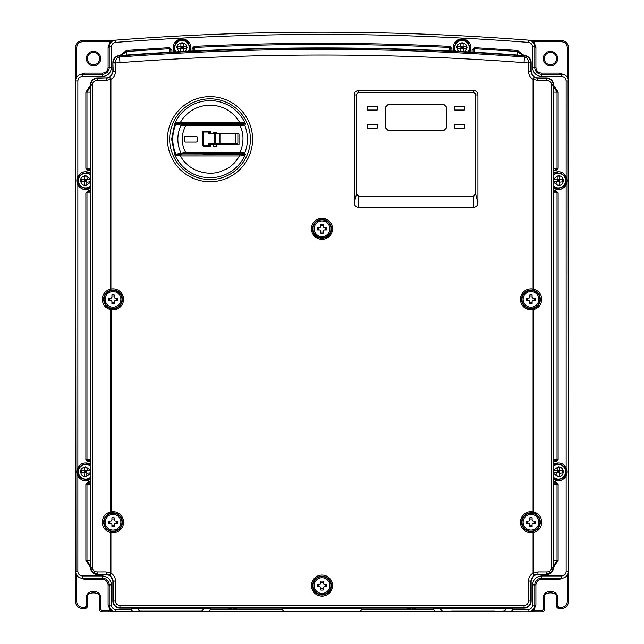 <?xml version="1.0" encoding="UTF-8"?>
<svg xmlns="http://www.w3.org/2000/svg" width="644" height="644" viewBox="0 0 644 644"><rect width="100%" height="100%" fill="white"/><g stroke="black" fill="none" stroke-linecap="round" stroke-linejoin="round"><path stroke-width="0.97" d="M232.404 609.449A8.847 8.847 0 0 0 237.024 608.153A8.847 8.847 0 0 1 227.791 608.153M85.692 479.313A7.511 7.511 0 0 1 78.19 471.811A7.511 7.511 0 0 1 90.466 466.014A7.503 7.503 0 0 0 78.19 471.811A7.503 7.503 0 0 0 90.466 477.606A7.503 7.503 0 0 1 85.692 479.313M90.466 473.461L85.692 476.858C82.649 476.536 80.967 474.853 80.645 471.811C80.323 469.339 82.005 467.657 85.692 466.763L90.466 470.16M86.811 473.38L90.176 472.929L90.176 470.692L87.262 470.692L86.811 467.327L84.573 467.327L84.573 470.241L81.216 470.692L81.216 472.929L84.131 472.929L84.573 476.286L86.811 476.286L86.811 473.38M87.037 470.466L84.348 470.466M86.811 471.811L85.692 471.811L84.573 470.692L84.573 472.929L86.811 472.929L86.811 470.692L85.692 471.811L85.692 470.692M85.692 472.929L85.692 471.811L87.037 473.155M84.348 473.155L85.692 471.811L84.573 471.811M558.308 479.313A7.511 7.511 0 0 1 553.534 477.606A7.503 7.503 0 0 0 565.81 471.811A7.511 7.511 0 0 0 553.534 466.014A7.503 7.503 0 0 1 565.81 471.811A7.503 7.503 0 0 1 558.308 479.313M553.534 470.16L558.308 466.763C561.351 467.085 563.033 468.768 563.355 471.811C563.033 474.853 561.351 476.536 558.308 476.858L553.534 473.461M559.427 473.38L562.784 472.929L562.784 470.692L559.869 470.692L559.427 467.327L557.189 467.327L557.189 470.241L553.824 470.692L553.824 472.929L556.738 472.929L557.189 476.286L559.427 476.286L559.427 473.38M559.427 471.811L558.308 471.811L559.427 470.692L557.189 470.692L557.189 472.929L559.427 472.929L559.652 470.466M558.308 472.929L558.308 471.811L559.652 473.155M558.308 470.692L558.308 471.811L556.963 470.466M557.189 471.811L558.308 471.811L556.963 473.155M553.534 173.18A8.847 8.847 0 0 1 567.155 180.626A8.847 8.847 0 0 1 553.534 188.08M453.795 51.142A8.847 8.847 0 0 1 461.99 38.954A8.847 8.847 0 0 1 469.798 51.971A8.847 8.847 0 0 0 461.99 38.954M558.308 188.137A7.511 7.511 0 0 1 553.534 186.422A7.503 7.503 0 0 0 565.81 180.626A7.511 7.511 0 0 0 558.308 173.123A7.503 7.503 0 0 1 565.81 180.626A7.503 7.503 0 0 1 558.308 188.129M553.534 174.83A7.511 7.511 0 0 1 558.308 173.123A7.503 7.503 0 0 0 553.534 174.838M553.534 178.976L558.308 175.579C561.351 175.901 563.033 177.583 563.355 180.626C563.033 183.669 561.351 185.351 558.308 185.673L553.534 182.276M559.427 182.196L562.784 181.745L562.784 179.507L559.869 179.507L559.427 176.15L557.189 176.15L557.189 179.056L553.824 179.507L553.824 181.745L556.738 181.745L557.189 185.11L559.427 185.11L559.427 182.196M559.427 180.626L558.308 180.626L559.427 179.507L557.189 179.507L557.189 181.745L559.427 181.745L559.652 179.282M558.308 181.745L558.308 180.626L559.652 181.97M558.308 179.507L558.308 180.626L556.963 179.282M557.189 180.626L558.308 180.626L556.963 181.97M468.285 51.89A7.503 7.503 0 0 0 461.99 40.298A7.503 7.503 0 0 0 455.308 51.214A7.511 7.511 0 0 1 461.99 40.298A7.511 7.511 0 0 1 468.293 51.89M458.415 51.367L456.942 47.801C456.612 45.33 458.295 43.647 461.99 42.754C465.032 43.076 466.715 44.758 467.037 47.801L465.177 51.721M463.108 51.609L463.559 48.92L466.473 48.92L466.473 46.682L463.108 46.239L463.108 43.325L460.871 43.325L460.42 46.682L457.514 46.682L457.514 48.92L460.42 48.92L460.871 51.496M463.108 47.801L461.99 47.801L463.108 46.682L460.871 46.682L460.871 48.92L463.108 48.92L463.334 46.457M461.99 48.92L461.99 47.801L463.334 49.145M461.99 46.682L461.99 47.801L460.645 46.457M460.871 47.801L461.99 47.801L460.645 49.145M85.692 189.473A8.847 8.847 0 0 0 90.466 188.08A8.847 8.847 0 0 1 76.845 180.626A8.847 8.847 0 0 1 90.466 173.18A8.847 8.847 0 0 0 85.692 171.779M553.534 464.356A8.847 8.847 0 0 1 567.155 471.811A8.847 8.847 0 0 1 553.534 479.257M85.692 480.657A8.847 8.847 0 0 0 90.466 479.257A8.847 8.847 0 0 1 76.845 471.811A8.847 8.847 0 0 1 90.466 464.356A8.847 8.847 0 0 0 85.692 462.964M175.707 51.89A7.511 7.511 0 0 1 182.011 40.298A7.511 7.511 0 0 1 188.7 51.214A7.503 7.503 0 0 0 182.011 40.298A7.503 7.503 0 0 0 175.715 51.89M178.823 51.721L176.963 47.801C176.633 45.33 178.316 43.647 182.011 42.754C185.053 43.076 186.736 44.758 187.058 47.801L185.585 51.367M183.129 51.496L183.58 48.92L186.486 48.92L186.486 46.682L183.58 46.682L183.129 43.325L180.892 43.325L180.892 46.239L177.527 46.682L177.527 48.92L180.441 48.92L180.892 51.609M183.129 47.801L182.011 47.801L183.129 46.682L180.892 46.682L180.892 48.92L183.129 48.92L183.355 46.457M182.011 48.92L182.011 47.801L183.355 49.145M182.011 46.682L182.011 47.801L180.666 46.457M180.892 47.801L182.011 47.801L180.666 49.145M174.202 51.971A8.847 8.847 0 0 1 182.011 38.954A8.847 8.847 0 0 1 190.205 51.142A8.847 8.847 0 0 0 182.011 38.954M411.597 609.449A8.847 8.847 0 0 0 416.209 608.153A8.847 8.847 0 0 1 406.976 608.153M85.692 188.137A7.511 7.511 0 0 1 78.19 180.626A7.511 7.511 0 0 1 90.466 174.83A7.503 7.503 0 0 0 78.19 180.626A7.503 7.503 0 0 0 90.466 186.422A7.503 7.503 0 0 1 85.692 188.129M90.466 182.276L85.692 185.673C82.649 185.351 80.967 183.669 80.645 180.626C80.323 178.155 82.005 176.472 85.692 175.579L90.466 178.976M86.811 182.196L90.176 181.745L90.176 179.507L87.262 179.507L86.811 176.15L84.573 176.15L84.573 179.056L81.216 179.507L81.216 181.745L84.131 181.745L84.573 185.11L86.811 185.11L86.811 182.196M87.037 179.282L84.348 179.282M86.811 180.626L85.692 180.626L84.573 179.507L84.573 181.745L86.811 181.745L86.811 179.507L85.692 180.626L85.692 179.507M85.692 181.745L85.692 180.626L87.037 181.97M84.348 181.97L85.692 180.626L84.573 180.626M93.533 64.714A6.158 6.158 0 0 1 87.375 58.556A6.158 6.158 0 0 1 93.533 52.397A6.158 6.158 0 0 1 99.691 58.556A6.158 6.158 0 0 1 93.533 64.714M86.425 56.986C87.536 53.388 89.902 51.48 93.533 51.27C97.944 51.729 100.375 54.16 100.81 58.556L100.641 60.125C99.538 63.716 97.172 65.624 93.533 65.833C89.122 65.382 86.699 62.951 86.256 58.556L86.425 56.986M550.467 64.714A6.158 6.158 0 0 1 544.309 58.556A6.158 6.158 0 0 1 550.467 52.397A6.158 6.158 0 0 1 556.625 58.556A6.158 6.158 0 0 1 550.467 64.714M543.359 56.986C544.462 53.388 546.837 51.48 550.467 51.27C554.878 51.729 557.302 54.16 557.744 58.556L557.575 60.125C556.472 63.716 554.098 65.624 550.467 65.833C546.056 65.382 543.625 62.951 543.19 58.556L543.359 56.986M494.689 610.906L451.686 610.906L494.689 610.906M472.157 611.132L435.899 611.132A2.238 2.238 0 0 1 433.654 608.886L440.721 608.886M169.783 611.132L133.517 611.132A2.238 2.238 0 0 1 131.279 608.886L138.339 608.886M320.97 611.132L284.704 611.132A2.238 2.238 0 0 1 282.466 608.886L361.534 608.886A2.238 2.238 0 0 1 359.296 611.132L350.553 611.132M505.669 608.153L505.669 608.661A2.238 2.238 0 0 1 503.431 610.906L503.423 610.906M442.951 610.906A2.238 2.238 0 0 1 440.713 608.661L440.713 608.153M435.899 611.132L501.748 611.132M510.483 611.132A2.238 2.238 0 0 0 512.721 608.886L512.721 608.153M140.569 610.906L201.049 610.906A2.238 2.238 0 0 0 203.287 608.661L138.331 608.661A2.238 2.238 0 0 0 140.569 610.906L201.049 610.906M133.517 611.132L199.366 611.132M208.101 611.132A2.238 2.238 0 0 0 210.347 608.886L210.347 608.153M524.039 62.621L524.457 56.994C526.897 57.348 528.257 59.192 528.539 62.532L528.531 62.959L524.039 62.621C456.789 57.549 389.443 55.014 322 55.014C254.557 55.014 187.219 57.549 119.961 62.621L115.469 62.959L115.469 71.524C115.348 74.937 113.835 77.538 110.929 79.317L110.929 289.019A10.529 10.529 0 0 1 123.551 299.339A10.529 10.529 0 0 1 110.929 309.659L110.454 309.611C105.366 308.146 102.621 304.725 102.219 299.339C102.621 293.954 105.366 290.533 110.454 289.076L110.929 289.019L110.937 290.162C106.413 291.466 103.966 294.525 103.612 299.339C103.974 304.153 106.413 307.212 110.937 308.516L110.454 309.611L110.454 511.94L110.929 511.891A10.529 10.529 0 0 1 123.551 522.204A10.529 10.529 0 0 1 110.929 532.524L111.146 531.429A9.41 9.41 0 0 0 122.432 522.204A9.41 9.41 0 0 0 111.146 512.986L111.146 308.557A9.41 9.41 0 0 0 122.432 299.339A9.41 9.41 0 0 0 111.146 290.122M433.654 608.153L433.654 608.886M138.331 608.153L138.331 608.661M203.287 608.153L203.287 608.661M131.279 608.153L131.279 608.886M282.466 608.153L282.466 608.886M361.534 608.153L361.534 608.886M113.022 291.499A7.841 7.841 0 0 1 120.863 299.339A7.841 7.841 0 0 1 113.022 307.18A7.841 7.841 0 0 1 105.181 299.339A7.841 7.841 0 0 1 113.022 291.499M113.022 290.38A8.96 8.96 0 0 1 121.982 299.339A8.96 8.96 0 0 1 113.022 308.299A8.96 8.96 0 0 1 104.062 299.339A8.96 8.96 0 0 1 113.022 290.38M113.022 514.363A7.841 7.841 0 0 1 120.863 522.204A7.841 7.841 0 0 1 113.022 530.044A7.841 7.841 0 0 1 105.181 522.204A7.841 7.841 0 0 1 113.022 514.363M113.022 513.244A8.96 8.96 0 0 1 121.982 522.204A8.96 8.96 0 0 1 113.022 531.163A8.96 8.96 0 0 1 104.062 522.204A8.96 8.96 0 0 1 113.022 513.244M528.539 62.532L531.139 62.621A7.1 7.1 0 0 0 524.57 55.537L524.57 55.537A7.1 7.1 0 0 1 531.139 62.621L531.139 71.162C531.533 75.243 533.771 77.489 537.853 77.884L546.434 77.884A7.1 7.1 0 0 1 553.534 84.984L553.534 567.453A7.1 7.1 0 0 1 546.434 574.553L537.853 574.553C533.771 574.947 531.533 577.193 531.139 581.274L531.139 601.045A7.1 7.1 0 0 1 524.039 608.153L119.961 608.153A7.1 7.1 0 0 1 112.861 601.045L112.861 581.274C112.467 577.193 110.229 574.947 106.147 574.553L97.566 574.553A7.1 7.1 0 0 1 90.466 567.453L90.466 84.984A7.1 7.1 0 0 1 97.566 77.884L106.147 77.884C110.229 77.489 112.467 75.243 112.861 71.162L112.861 62.621A7.1 7.1 0 0 1 119.43 55.537L119.43 55.537A7.1 7.1 0 0 0 112.861 62.621L113.223 71.524L109.818 77.369L110.929 79.317L105.986 80.476L96.962 80.46C94.161 80.742 92.631 82.255 92.382 84.984L92.382 567.453C92.639 570.19 94.161 571.695 96.962 571.977L105.986 571.961L110.929 573.12C113.835 574.891 115.348 577.483 115.469 580.912L115.469 601.045C115.743 603.766 117.248 605.263 119.961 605.545L524.039 605.545C526.752 605.263 528.249 603.766 528.531 601.045L528.531 580.912C528.652 577.491 530.165 574.899 533.071 573.12L533.071 532.524A10.529 10.529 0 0 1 520.449 522.204A10.529 10.529 0 0 1 533.071 511.891L532.854 512.986A9.41 9.41 0 0 0 521.568 522.204A9.41 9.41 0 0 0 532.854 531.429L533.071 532.524L533.546 532.475L533.063 531.381C537.587 530.076 540.034 527.025 540.388 522.204C540.026 517.39 537.587 514.331 533.063 513.035L532.854 512.986A9.41 9.41 0 0 0 530.978 512.801M322 220.948A7.841 7.841 0 0 1 329.841 228.781A7.841 7.841 0 0 1 322 236.622A7.841 7.841 0 0 1 314.159 228.781A7.841 7.841 0 0 1 322 220.948M322 219.821A8.96 8.96 0 0 1 330.96 228.781A8.96 8.96 0 0 1 322 237.741A8.96 8.96 0 0 1 313.04 228.781A8.96 8.96 0 0 1 322 219.821M322 577.757A7.841 7.841 0 0 1 329.841 585.597A7.841 7.841 0 0 1 322 593.43A7.841 7.841 0 0 1 314.159 585.597A7.841 7.841 0 0 1 322 577.757M322 576.638A8.96 8.96 0 0 1 330.96 585.597A8.96 8.96 0 0 1 322 594.557A8.96 8.96 0 0 1 313.04 585.597A8.96 8.96 0 0 1 322 576.638M524.57 55.537A2695.382 2695.382 0 0 0 119.43 55.537A2695.382 2695.382 0 0 1 524.57 55.537L524.546 55.891A2695.027 2695.027 0 0 0 119.454 55.891C115.799 56.39 113.722 58.636 113.223 62.621L115.461 62.532L115.469 62.959L113.223 62.959M104.731 295.934L104.731 294.888A9.41 9.41 0 0 0 103.612 299.339L102.219 299.339M105.705 305.256A9.41 9.41 0 0 0 111.042 308.54M110.937 308.516L111.146 308.557A9.41 9.41 0 0 0 113.022 308.75M111.066 290.138A9.41 9.41 0 0 0 105.705 293.423M530.978 289.929A9.41 9.41 0 0 0 521.568 299.339A9.41 9.41 0 0 0 532.854 308.557L533.071 309.659A10.529 10.529 0 0 1 520.449 299.339A10.529 10.529 0 0 1 533.071 289.019L532.854 290.122A9.41 9.41 0 0 0 530.978 289.929M104.819 517.607A9.41 9.41 0 0 0 104.731 517.752A9.41 9.41 0 0 0 104.159 519.056M103.748 520.61A9.41 9.41 0 0 0 103.612 522.204C103.974 527.025 106.413 530.084 110.937 531.381L111.146 531.429A9.41 9.41 0 0 0 113.022 531.614M103.628 522.711A9.41 9.41 0 0 0 103.748 523.805M104.731 525.609L104.731 526.655A9.41 9.41 0 0 0 104.819 526.808M105.705 528.12A9.41 9.41 0 0 0 111.042 531.405M110.937 513.035C106.413 514.331 103.966 517.39 103.612 522.204L102.219 522.204C102.621 516.818 105.366 513.397 110.454 511.94L111.146 512.986M111.066 513.002A9.41 9.41 0 0 0 105.705 516.287M322 219.379A9.41 9.41 0 0 0 312.59 228.781A9.41 9.41 0 0 0 322 238.191A9.41 9.41 0 0 0 331.41 228.781A9.41 9.41 0 0 0 322 219.379M322 576.187A9.41 9.41 0 0 0 312.59 585.597A9.41 9.41 0 0 0 322 595A9.41 9.41 0 0 0 331.41 585.597A9.41 9.41 0 0 0 322 576.187M250.379 139.193A40.355 40.355 0 0 0 210.016 98.83A40.355 40.355 0 0 0 169.662 139.193A40.355 40.355 0 0 0 210.016 179.547A40.355 40.355 0 0 0 250.379 139.193M322 239.31A10.529 10.529 0 0 1 311.471 228.781A10.529 10.529 0 0 1 322 218.26A10.529 10.529 0 0 1 332.529 228.781A10.529 10.529 0 0 1 322 239.31M322 596.119A10.529 10.529 0 0 1 311.471 585.597A10.529 10.529 0 0 1 322 575.068A10.529 10.529 0 0 1 332.529 585.597A10.529 10.529 0 0 1 322 596.119M210.016 181.745A42.56 42.56 0 0 1 167.464 139.193A42.56 42.56 0 0 1 210.016 96.632A42.56 42.56 0 0 1 252.577 139.193A42.56 42.56 0 0 1 210.016 181.745M530.978 291.499A7.841 7.841 0 0 1 538.819 299.339A7.841 7.841 0 0 1 530.978 307.18A7.841 7.841 0 0 1 523.137 299.339A7.841 7.841 0 0 1 530.978 291.499M530.978 290.38A8.96 8.96 0 0 1 539.938 299.339A8.96 8.96 0 0 1 530.978 308.299A8.96 8.96 0 0 1 522.018 299.339A8.96 8.96 0 0 1 530.978 290.38M530.978 514.363A7.841 7.841 0 0 1 538.819 522.204A7.841 7.841 0 0 1 530.978 530.044A7.841 7.841 0 0 1 523.137 522.204A7.841 7.841 0 0 1 530.978 514.363M530.978 513.244A8.96 8.96 0 0 1 539.938 522.204A8.96 8.96 0 0 1 530.978 531.163A8.96 8.96 0 0 1 522.018 522.204A8.96 8.96 0 0 1 530.978 513.244M464.356 106.453L464.356 110.035L454.728 110.035L454.728 106.453L464.356 106.453M464.356 124.525L464.356 128.108L454.728 128.108L454.728 124.525L464.356 124.525M377.223 128.108L367.595 128.108L367.595 124.525L377.223 124.525L377.223 128.108M377.223 110.035L367.595 110.035L367.595 106.453L377.223 106.453L377.223 110.035M444.006 130.346L388.01 130.346L385.772 128.1L385.772 106.823L388.01 104.586L444.006 104.586L446.252 106.823L446.252 128.1L444.006 130.346M354.256 202.916L354.256 94.95A4.476 4.476 0 0 1 358.732 90.474L473.412 90.474A4.476 4.476 0 0 1 477.896 94.95L477.896 202.916C477.623 205.629 476.133 207.127 473.412 207.392L358.732 207.392C356.019 207.127 354.522 205.629 354.256 202.916L356.494 193.957A2.238 2.238 0 0 0 356.663 194.81M475.481 194.81A2.238 2.238 0 0 0 475.65 193.957L475.65 94.95A2.238 2.238 0 0 0 473.412 92.712L358.732 92.712A2.238 2.238 0 0 0 356.494 94.95L356.494 193.957L358.732 196.195L473.412 196.195A2.238 2.238 0 0 0 474.274 196.026M444.006 104.586L446.252 106.823M532.097 518.975L529.859 518.975M527.75 521.085L527.75 523.322M529.859 525.432L532.097 525.432M534.206 523.322L534.206 521.085M529.859 524.144L529.859 526.687L532.097 526.687L532.097 524.144A2.238 2.238 0 0 0 532.918 523.322L535.462 523.322L535.462 521.085L532.918 521.085A2.238 2.238 0 0 0 532.097 520.263L532.097 517.728L529.859 517.728L529.859 520.263A2.238 2.238 0 0 0 529.038 521.085L526.502 521.085L526.502 523.322L529.038 523.322A2.238 2.238 0 0 0 529.859 524.144M532.097 296.111L529.859 296.111M527.75 298.22L527.75 300.458M529.859 302.567L532.097 302.567M534.206 300.458L534.206 298.22M529.859 301.279L529.859 303.823L532.097 303.823L532.097 301.279A2.238 2.238 0 0 0 532.918 300.458L535.462 300.458L535.462 298.22L532.918 298.22A2.238 2.238 0 0 0 532.097 297.399L532.097 294.863L529.859 294.863L529.859 297.399A2.238 2.238 0 0 0 529.038 298.22L526.502 298.22L526.502 300.458L529.038 300.458A2.238 2.238 0 0 0 529.859 301.279M532.958 308.54A9.41 9.41 0 0 0 539.269 303.791L539.269 302.744M539.269 295.934L539.269 294.888A9.41 9.41 0 0 0 532.934 290.138M532.958 531.405A9.41 9.41 0 0 0 539.269 526.655L539.269 525.609M539.269 518.798L539.269 517.752A9.41 9.41 0 0 0 532.934 513.002M539.269 526.655A9.41 9.41 0 0 0 539.841 525.359M540.252 523.805A9.41 9.41 0 0 0 540.388 522.204L541.781 522.204C541.379 527.589 538.634 531.01 533.546 532.475L533.546 573.12L533.071 573.12L534.182 575.068L533.546 573.12L538.014 571.961L547.038 571.977C549.839 571.695 551.369 570.182 551.618 567.453L551.618 84.984C551.361 82.247 549.839 80.742 547.038 80.46L538.014 80.476L533.071 79.317C530.165 77.546 528.66 74.954 528.531 71.524L528.531 62.959L530.777 62.621C530.245 58.62 528.169 56.374 524.546 55.891L524.457 56.994A2693.916 2693.916 0 0 0 119.543 56.994C117.103 57.348 115.743 59.2 115.461 62.532M532.854 308.557L533.063 308.516C537.587 307.212 540.034 304.153 540.388 299.339C540.026 294.525 537.587 291.466 533.063 290.162L533.546 289.076L533.546 79.317L534.182 77.369L533.071 79.317L533.071 289.019L533.546 289.076C538.634 290.533 541.387 293.954 541.781 299.339C541.379 304.725 538.634 308.146 533.546 309.611L533.071 309.659L533.071 511.891L533.546 511.94L533.063 513.035M533.063 308.516L533.546 309.611L533.546 511.94C538.634 513.397 541.387 516.818 541.781 522.204M473.412 207.392L473.412 196.195L475.65 193.957L477.896 202.916M110.937 531.381L110.454 532.475L110.454 573.12L109.818 575.068L110.929 573.12L110.929 532.524L110.454 532.475C105.366 531.018 102.621 527.589 102.219 522.204M105.986 571.961L106.502 574.198L109.818 575.068L113.223 580.912L113.223 601.045A6.738 6.738 0 0 0 119.961 607.791L524.039 607.791A6.738 6.738 0 0 0 530.777 601.045L530.777 580.912L534.182 575.068L537.499 574.198L546.434 574.215L551.465 571.985M538.014 80.476L537.499 78.238L534.182 77.369L530.777 71.524L530.777 62.959M538.014 571.961L537.853 574.553C533.771 574.947 531.533 577.193 531.139 581.274L531.139 601.045L528.531 601.045M551.618 571.993L553.212 567.453L553.212 84.984C552.946 80.975 550.684 78.721 546.434 78.214L537.499 78.238L546.434 77.884L547.038 80.46M539.269 303.791A9.41 9.41 0 0 0 540.388 299.339L541.781 299.339M105.986 80.476L106.502 78.238L109.818 77.369L110.454 79.317L110.454 289.076L110.937 290.162M330.195 589.22L330.678 589.22M313.322 589.22L313.805 589.22M96.962 80.46L97.566 78.214C93.324 78.721 91.062 80.975 90.788 84.984L90.788 567.453L92.382 571.816M92.535 571.985L97.566 574.215L106.147 574.553L97.566 574.553L96.962 571.977M104.731 518.798L104.731 517.752M104.731 303.791L104.731 302.744M320.881 587.537A2.238 2.238 0 0 1 320.06 586.716L317.524 586.716L317.524 584.47L320.06 584.47A2.238 2.238 0 0 1 320.881 583.657L320.881 581.113L323.119 581.113L323.119 583.657A2.238 2.238 0 0 1 323.94 584.47L326.476 584.47L326.476 586.716L323.94 586.716A2.238 2.238 0 0 1 323.119 587.537L323.119 590.073L320.881 590.073L320.881 587.537M320.881 230.721A2.238 2.238 0 0 1 320.06 229.908L317.524 229.908L317.524 227.662L320.06 227.662A2.238 2.238 0 0 1 320.881 226.841L320.881 224.305L323.119 224.305L323.119 226.841A2.238 2.238 0 0 1 323.94 227.662L326.476 227.662L326.476 229.908L323.94 229.908A2.238 2.238 0 0 1 323.119 230.721L323.119 233.265L320.881 233.265L320.881 230.721M111.903 524.144A2.238 2.238 0 0 1 111.082 523.322L108.538 523.322L108.538 521.085L111.082 521.085A2.238 2.238 0 0 1 111.903 520.263L111.903 517.728L114.141 517.728L114.141 520.263A2.238 2.238 0 0 1 114.962 521.085L117.498 521.085L117.498 523.322L114.962 523.322A2.238 2.238 0 0 1 114.141 524.144L114.141 526.687L111.903 526.687L111.903 524.144M111.903 301.279A2.238 2.238 0 0 1 111.082 300.458L108.538 300.458L108.538 298.22L111.082 298.22A2.238 2.238 0 0 1 111.903 297.399L111.903 294.863L114.141 294.863L114.141 297.399A2.238 2.238 0 0 1 114.962 298.22L117.498 298.22L117.498 300.458L114.962 300.458A2.238 2.238 0 0 1 114.141 301.279L114.141 303.823L111.903 303.823L111.903 301.279M318.772 586.716L318.772 584.47M320.881 582.369L323.119 582.369M325.228 584.47L325.228 586.716M323.119 588.817L320.881 588.817M318.772 229.908L318.772 227.662M320.881 225.561L323.119 225.561M325.228 227.662L325.228 229.908M323.119 232.009L320.881 232.009M109.794 521.085L109.794 523.322M114.141 518.975L111.903 518.975M116.25 523.322L116.25 521.085M111.903 525.432L114.141 525.432M109.794 300.458L109.794 298.22M111.903 296.111L114.141 296.111M116.25 298.22L116.25 300.458M114.141 302.567L111.903 302.567M90.466 86.296L86.972 92.156L90.466 92.156M558.131 192.942L557.028 192.95L555.861 191.823L553.534 191.823L555.861 191.823L555.861 190.705L558.131 192.942L558.131 459.486L555.861 461.732L555.861 460.613L557.028 459.486L553.534 459.486M558.131 484.127L557.028 484.127L555.861 483.008L553.534 483.008L555.861 483.008L555.861 481.889L558.131 484.127L558.131 560.28L553.534 567.388M90.466 567.388L85.869 560.28L85.869 484.127L88.139 481.889L90.466 481.889M90.466 459.494L86.972 459.486L88.139 460.613L88.139 461.732L85.869 459.486L85.869 192.942L88.139 190.705L90.466 190.705M90.466 168.309L86.972 168.309L88.139 169.428L88.139 170.547L85.869 168.309L85.869 92.156L90.466 85.04M119.816 55.513L126.57 50.425L169.581 47.64L171.916 49.91L171.916 52.1M451.911 48.622L450.792 48.622L450.792 50.997L450.792 48.622L449.721 47.455A2687.678 2687.678 0 0 0 194.279 47.455L193.208 48.622L192.089 48.622L194.222 46.352C279.407 42.303 364.593 42.303 449.778 46.352L451.911 48.622L451.911 51.045M522.936 55.416L517.349 51.528A2687.678 2687.678 0 0 0 474.37 48.743L473.187 49.91L472.068 49.91L474.435 47.64L517.43 50.425L524.184 55.513M553.534 85.04L558.131 92.156L558.131 168.309L555.861 170.547L555.861 169.428L557.028 168.309L553.534 168.309M566.148 176.528L566.148 80.951C565.867 78.246 564.369 76.757 561.665 76.475L541.507 76.475C536.098 75.912 533.111 72.925 532.548 67.515L532.548 46.851C532.314 44.299 530.938 42.81 528.41 42.383C390.803 31.789 253.197 31.789 115.59 42.383C113.062 42.81 111.686 44.299 111.452 46.851L111.452 67.515C110.889 72.925 107.902 75.912 102.493 76.475L82.335 76.475C79.631 76.757 78.133 78.246 77.852 80.951L77.852 176.528M90.466 560.28L86.972 560.28L90.466 566.14M170.813 52.156L170.813 49.91L169.63 48.743A2687.678 2687.678 0 0 0 126.651 51.528L126.651 55.006M126.57 50.425L126.651 51.528L121.064 55.416M553.534 566.14L557.028 560.28L553.534 560.28M90.466 483.008L88.139 483.008L88.139 481.889M88.139 483.008L86.972 484.127L86.972 560.28L85.869 560.28M88.139 460.613L90.466 460.613L88.139 460.613M90.466 191.823L88.139 191.823L88.139 190.705M88.139 191.823L86.972 192.942L90.466 192.942M88.139 169.428L90.466 169.428L88.139 169.428M170.813 49.91L171.916 49.91M558.131 92.156L557.028 92.156L553.534 86.296M555.152 169.428L555.861 169.428M512.624 609.562L528.064 609.562C530.777 609.28 532.266 607.791 532.548 605.078L534.786 605.078L534.786 584.921A6.722 6.722 0 0 1 541.507 578.199L561.665 578.199A6.722 6.722 0 0 0 568.386 571.486L568.386 80.951A6.722 6.722 0 0 0 561.665 74.237L541.507 74.237A6.722 6.722 0 0 1 534.786 67.515L534.786 46.851A6.722 6.722 0 0 0 528.587 40.153A2687.831 2687.831 0 0 0 115.413 40.153A6.722 6.722 0 0 0 109.214 46.851L109.214 67.515A6.722 6.722 0 0 1 102.493 74.237L82.335 74.237A6.722 6.722 0 0 0 75.614 80.951L75.614 571.486A6.722 6.722 0 0 0 82.335 578.199L102.493 578.199A6.722 6.722 0 0 1 109.214 584.921L109.214 605.078A6.722 6.722 0 0 0 115.936 611.8L528.064 611.8A6.722 6.722 0 0 0 534.786 605.078L534.786 584.921L534.786 605.078L534.786 584.921L532.548 584.921C533.111 579.511 536.098 576.525 541.507 575.961L561.665 575.961C564.369 575.68 565.867 574.19 566.148 571.486L566.148 475.908M169.63 52.228L169.581 47.64M553.534 460.613L555.861 460.613M193.208 48.622L193.208 50.997M194.222 46.352L194.279 50.94M449.721 50.94L449.778 46.352M473.187 49.91L473.187 52.156L473.187 49.91M474.435 47.64L474.37 52.228M517.43 50.425L517.349 55.006M561.665 575.961L561.665 578.199L541.507 578.199L541.507 575.961M566.148 571.486L568.386 571.486L568.386 47.358A6.722 6.722 0 0 0 561.665 40.636L533.554 40.636L535.905 47.358L534.786 47.358M541.507 76.475L541.507 74.237L561.665 74.237L541.507 74.237L559.427 74.237L559.427 73.11L564.184 74.728M532.548 46.851L534.786 46.851L534.786 67.515L532.548 67.515M102.493 76.475L102.493 74.237L82.335 74.237L102.493 74.237L102.493 73.11C105.874 72.764 107.741 70.896 108.095 67.515L109.214 67.515L109.214 46.851L109.214 67.515L111.452 67.515M108.095 67.515L108.095 47.358L110.446 40.636L82.335 40.636A6.722 6.722 0 0 0 75.614 47.358L75.614 601.721A6.722 6.722 0 0 0 82.335 608.443L85.137 608.443A2.238 2.238 0 0 0 87.375 606.197L87.375 598.365C85.185 591.047 101.881 591.047 99.691 598.365L99.691 609.562A2.238 2.238 0 0 0 101.937 611.8L101.937 610.681L100.81 609.562L99.691 609.562M112.177 611.228L112.507 611.8L114.415 611.389L110.446 610.681L108.095 605.078L108.095 584.921C107.741 581.54 105.882 579.672 102.493 579.318L102.493 578.199L82.335 578.199L102.493 578.199L102.493 575.961C107.902 576.525 110.889 579.511 111.452 584.921L111.452 605.078C111.734 607.783 113.223 609.28 115.936 609.562L131.376 609.562M108.095 605.078L109.214 605.078L109.214 584.921L109.214 605.078L111.452 605.078M113.642 611.398L528.12 611.8M284.704 611.132L359.296 611.132M293.439 611.132L302.857 611.132M531.719 611.8L533.554 611.8L533.554 610.681L542.063 610.681L543.19 609.562L543.19 598.365C542.771 588.97 558.155 588.97 557.744 598.365L557.744 606.197L558.863 607.324L558.863 608.443L561.665 608.443A6.722 6.722 0 0 0 568.386 601.721L568.056 80.951M77.852 80.951L75.614 80.951L75.944 571.486M115.952 611.8L528.064 611.8L528.064 609.562M142.252 611.132L151.662 611.132M444.634 611.132L454.044 611.132M529.626 611.615L533.554 610.681L542.063 610.681L542.063 611.8L531.735 611.8L542.063 611.8A2.238 2.238 0 0 0 544.309 609.562L544.309 598.365C542.119 591.047 558.815 591.047 556.625 598.365L556.625 606.197L557.744 606.197L557.744 598.365L556.625 598.365A6.158 6.158 0 0 0 556.625 598.268A6.158 6.158 0 0 1 556.625 598.365M564.192 577.708L559.427 579.318L541.507 579.318C538.126 579.672 536.259 581.54 535.905 584.921L534.786 584.921M535.905 47.358L535.905 67.515C536.259 70.896 538.118 72.764 541.507 73.11L541.507 74.237M115.888 611.8L115.936 609.562M101.937 610.681L110.446 610.681L110.446 611.8L114.511 611.349M112.434 611.8L110.985 611.8M529.489 611.349L531.493 611.8L531.823 611.228M558.863 607.324L561.665 607.324C565.046 606.97 566.913 605.102 567.267 601.721L567.267 575.197M567.267 77.24L567.267 47.358C566.913 43.969 565.046 42.11 561.665 41.755L533.554 41.755L530.761 40.693L533.554 40.636M76.733 77.24L76.733 47.358C77.087 43.969 78.954 42.102 82.335 41.755L110.446 41.755L112.346 41.168M76.733 575.197L76.733 601.721C77.087 605.102 78.954 606.97 82.335 607.324L85.137 607.324L86.256 606.197L86.256 598.365C85.845 588.97 101.221 588.97 100.81 598.365L100.81 609.562M110.446 611.8L101.937 611.8M112.281 40.636L112.177 41.208M113.239 40.693L110.446 40.636L113.239 40.693M531.566 40.636L533.015 40.636M558.863 608.443A2.238 2.238 0 0 1 556.625 606.197M112.233 40.636L110.647 40.636M99.691 598.365A6.158 6.158 0 0 0 99.691 598.268A6.158 6.158 0 0 1 99.691 598.365L100.81 598.365L100.239 595.523M87.375 598.365A6.158 6.158 0 0 1 87.375 598.268A6.158 6.158 0 0 0 87.375 598.365L86.256 598.356M544.309 598.365A6.158 6.158 0 0 1 544.309 598.268A6.158 6.158 0 0 0 544.309 598.365L543.19 598.365M214.814 133.155L209.445 133.155L208.769 133.823L214.814 133.823L214.814 133.155A0.668 0.668 0 0 1 215.49 133.823A0.668 0.668 0 0 0 215.442 133.59L238.361 133.59A0.668 0.668 0 0 1 239.029 134.266L239.029 144.119A0.668 0.668 0 0 1 238.361 144.787L216.634 144.787L216.634 146.132L213.494 146.132L213.494 144.787L211.256 144.787A0.668 0.668 0 0 0 210.588 145.464L210.588 146.132A0.668 0.668 0 0 1 209.912 146.808A0.668 0.668 0 0 0 210.588 146.132M202.498 132.036A0.668 0.668 0 0 1 203.166 131.36L203.166 132.036L202.498 132.036L202.498 145.029L203.166 145.029L203.166 145.697L208.769 145.697L208.769 143.234L214.814 143.234L214.814 133.823L215.49 133.823L215.49 143.234A0.668 0.668 0 0 1 214.814 143.91L214.814 143.234L215.49 143.234L215.49 144.787M203.166 131.36L208.769 131.36A0.668 0.668 0 0 1 209.445 132.036A0.668 0.668 0 0 0 209.26 131.577L209.912 131.577A0.668 0.668 0 0 1 210.588 132.245L210.588 132.922L210.588 132.245A0.668 0.668 0 0 0 209.912 131.577M208.769 131.36L208.769 133.823M209.445 133.155L209.445 132.036L203.166 132.036L203.166 145.029L209.445 145.029A0.668 0.668 0 0 1 208.769 145.697A0.668 0.668 0 0 0 209.445 145.029L209.445 143.91L214.814 143.91A0.668 0.668 0 0 0 215.49 143.234L235.648 143.234L235.648 133.59M202.498 145.029A0.668 0.668 0 0 0 203.166 145.697L203.19 146.132A0.668 0.668 0 0 0 203.866 146.808L209.912 146.808M215.49 133.59L219.966 133.59M237.886 133.823L219.966 133.823L219.966 143.91L215.49 143.91L235.648 143.91L235.648 143.234L237.886 143.234L237.886 133.823A0.668 0.668 0 0 0 237.845 133.59M226.028 143.91L225.577 143.91M222.679 143.91L222.212 143.91M208.769 143.234L209.445 143.91M212.802 143.91L212.802 144.787M237.217 143.91A0.668 0.668 0 0 0 237.886 143.234A0.668 0.668 0 0 1 237.217 143.91L235.648 143.91M209.445 144.763A5.603 5.603 0 0 0 212.802 144.047M239.697 154.834L244.366 154.898L243.617 155.647L239.697 155.953L180.344 155.953L176.424 155.647L174.564 154.343L175.675 154.898L239.697 154.834L239.697 155.953L234.625 162.771C231.003 166.168 228.419 168.181 226.865 168.817L219.725 171.859C215.354 172.874 216.336 172.995 210.016 173.268C196.565 172.624 186.671 166.852 180.344 155.953L180.344 154.834M176.424 122.73L174.564 124.042A38.559 38.559 0 0 1 245.477 124.042L244.704 125.234L240.067 125.765L240.067 124.646L243.665 124.534L244.704 125.234A37.384 37.384 0 0 1 244.704 153.143L243.665 153.844L240.067 153.731L240.067 152.612L244.704 153.143L245.477 154.343A38.559 38.559 0 0 1 174.564 154.343L185.665 152.612L185.665 153.731L182.035 153.827L181.053 153.175A32.168 32.168 0 0 1 181.053 125.202L174.564 124.042L176.424 122.73L180.344 122.432L239.697 122.432L239.697 123.551L180.344 123.551L180.344 122.432C187.138 111.348 197.032 105.576 210.016 105.109C223.009 105.56 232.903 111.34 239.697 122.432L243.617 122.73L245.477 124.042L243.617 122.73M217.358 143.91L217.358 144.119A0.668 0.668 0 0 1 216.682 144.787M213.494 133.155L213.494 132.245L216.634 132.245L216.634 133.59M216.634 144.787L213.494 144.787M184.265 140.98L184.265 137.397A1.119 1.119 0 0 1 185.383 136.278L196.13 136.278A1.119 1.119 0 0 1 197.249 137.397L197.249 140.98A1.119 1.119 0 0 1 196.13 142.099L185.383 142.099A1.119 1.119 0 0 1 184.265 140.98M241.226 154.085L243.513 154.713L203.19 154.713L205.476 154.085M182.035 153.827L175.675 154.898L174.661 154.19L171.61 139.193L174.661 124.187L175.691 123.503L185.665 124.646L185.665 125.765C181.093 134.717 181.093 143.66 185.665 152.612L240.067 152.612C243.963 142.678 243.963 133.735 240.067 125.765L185.665 125.765L181.053 125.202L182.035 124.558M224.925 144.787A15.923 15.923 0 0 0 225.231 143.91M238.361 133.59A0.668 0.668 0 0 1 239.029 134.266M239.029 144.119A0.668 0.668 0 0 1 238.361 144.787M203.19 154.713L203.19 154.085L243.513 154.085L243.513 154.713M176.424 155.647L175.675 154.898M243.665 153.844L244.366 154.898L245.477 154.343L243.617 155.647M205.476 124.292L203.19 123.664L243.513 123.664L241.226 124.292M243.513 123.664L243.513 124.292L203.19 124.292L203.19 123.664M180.344 123.551L175.675 123.487M243.665 124.534L244.366 123.479L239.697 123.551M236.799 608.153L232.404 609.337L228.008 608.153M90.466 477.309A7.277 7.277 0 0 1 78.415 471.811A7.277 7.277 0 0 1 90.466 466.312M553.534 466.312A7.277 7.277 0 0 1 565.585 471.811A7.277 7.277 0 0 1 553.534 477.309M553.534 173.308L558.308 171.892C562.437 171.393 565.343 174.307 567.042 180.626C565.343 186.945 562.437 189.859 558.308 189.36L553.534 187.943M558.308 171.779A8.847 8.847 0 0 1 567.155 180.626A8.847 8.847 0 0 1 558.308 189.473M453.923 51.15L455.67 41.771L461.99 39.067L468.591 42.077L469.669 51.963M553.534 175.128A7.277 7.277 0 0 1 565.585 180.626A7.277 7.277 0 0 1 553.534 186.124M455.566 51.23A7.277 7.277 0 0 1 461.99 40.524A7.277 7.277 0 0 1 468.027 51.874M90.466 187.943L85.692 189.36C81.563 189.859 78.657 186.945 76.958 180.626C78.657 174.307 81.563 171.393 85.692 171.892L90.466 173.308M553.534 464.493L558.308 463.076C562.437 462.577 565.343 465.491 567.042 471.811C565.343 478.13 562.437 481.044 558.308 480.545L553.534 479.128M558.308 462.964A8.847 8.847 0 0 1 567.155 471.811A8.847 8.847 0 0 1 558.308 480.657M90.466 479.128L85.692 480.545C81.563 481.044 78.657 478.13 76.958 471.811C78.657 465.491 81.563 462.577 85.692 463.076L90.466 464.493M175.973 51.874A7.277 7.277 0 0 1 182.011 40.524A7.277 7.277 0 0 1 188.434 51.23M174.331 51.963L175.41 42.077L182.011 39.067L188.33 41.771L190.077 51.15M415.992 608.153L411.597 609.337L407.201 608.153M90.466 186.124A7.277 7.277 0 0 1 78.415 180.626A7.277 7.277 0 0 1 90.466 175.128M505.669 608.661L440.713 608.661M505.661 608.886L512.721 608.886M203.279 608.886L210.347 608.886M119.961 62.621L119.43 55.537M475.65 94.95L477.896 94.95M358.732 196.195L358.732 207.392M356.494 94.95L354.256 94.95M358.732 92.712L358.732 90.474M473.412 92.712L473.412 90.474M115.469 580.912L112.861 581.274C112.74 577.402 110.502 575.164 106.147 574.553M115.469 601.045L112.861 601.045L112.861 581.274M119.961 605.545L119.961 608.145L524.039 608.145A7.1 7.1 0 0 0 531.139 601.045L531.139 601.045M524.039 605.545L524.039 608.153M528.531 580.912L531.139 581.274M528.531 71.524L531.139 71.162C531.26 75.034 533.498 77.272 537.853 77.884M115.469 71.524L112.861 71.162L112.861 62.621M547.038 571.977L546.434 574.553L537.853 574.553M551.618 567.453L553.534 567.453L553.534 84.984A7.1 7.1 0 0 0 546.434 77.884L546.434 77.884M551.618 84.984L553.534 84.984M112.861 601.045L112.861 601.045A7.1 7.1 0 0 0 119.961 608.145L119.961 608.153M531.139 62.621L531.139 71.162M106.147 77.884L97.566 78.214L106.147 77.884C110.229 77.489 112.467 75.243 112.861 71.162M546.434 574.553L546.434 574.553A7.1 7.1 0 0 0 553.534 567.453L553.534 567.453M92.382 84.984L90.466 84.984L90.466 567.453A7.1 7.1 0 0 0 97.566 574.553L97.566 574.553M92.382 567.453L90.466 567.453M97.566 77.884A7.1 7.1 0 0 0 90.466 84.984L90.466 84.984M555.861 461.732L553.534 461.732M553.534 481.889L555.861 481.889M90.466 461.732L88.139 461.732M90.466 170.547L88.139 170.547M192.089 51.045L192.089 48.622M472.068 52.1L472.068 49.91M555.861 170.547L553.534 170.547M553.534 190.705L555.861 190.705M532.548 605.078L532.548 584.921M566.148 467.705L566.148 184.731M77.852 184.731L77.852 467.705M77.852 475.908L77.852 571.486C78.133 574.19 79.631 575.68 82.335 575.961L102.493 575.961M210.242 609.562L282.571 609.562M361.429 609.562L433.758 609.562M85.869 168.309L86.972 168.309L86.972 92.156L85.869 92.156M85.869 484.127L90.466 484.127M85.869 192.942L86.972 192.942L86.972 459.486L85.869 459.486M558.131 459.486L557.028 459.486L557.028 192.95L553.534 192.942M558.131 560.28L557.028 560.28L557.028 484.127L553.534 484.127M553.534 92.156L557.028 92.156L557.028 168.309L558.131 168.309M566.148 80.951L568.386 80.951L568.37 80.532M561.665 76.475L561.665 74.237L562.14 74.253M528.41 42.383L528.587 40.153M115.59 42.383L115.413 40.153M111.452 46.851L109.214 46.851M82.335 76.475L82.335 74.237M77.852 571.486L75.614 571.486L75.63 571.904M82.335 575.961L82.335 578.095M111.452 584.921L108.095 584.921M535.905 584.921L535.905 605.078L534.786 605.078M541.507 579.318L541.507 578.199M559.427 579.318L559.427 578.199M541.507 73.11L559.427 73.11M535.905 67.515L534.786 67.515M108.095 47.358L109.214 47.358M79.808 74.728L84.573 73.11L84.573 74.237M84.573 73.11L102.493 73.11M102.493 579.318L84.573 579.318L84.573 578.199M535.905 605.078L533.554 610.681M84.573 579.318L79.816 577.708M561.665 607.324L561.665 608.443M567.267 601.721L568.386 601.721M567.267 47.358L568.386 47.358M543.19 609.562L544.309 609.562M561.665 41.755L561.665 40.636M82.335 41.755L82.335 40.636M76.733 47.358L75.614 47.358M75.614 601.721L76.733 601.721M86.256 606.197L87.375 606.197M85.137 607.324L85.137 608.443M82.335 607.324L82.335 608.443M176.794 154.576L175.796 153.892A37.247 37.247 0 0 1 175.796 124.493L176.794 123.801M240.067 153.731L185.665 153.731M185.665 124.646L240.067 124.646M568.258 79.671L567.919 78.488M567.42 77.481L566.752 76.555M75.742 572.766L76.081 573.949M76.58 574.955L77.248 575.873M81.86 578.183L82.335 578.199M531.485 611.8L530.358 611.398"/></g></svg>
